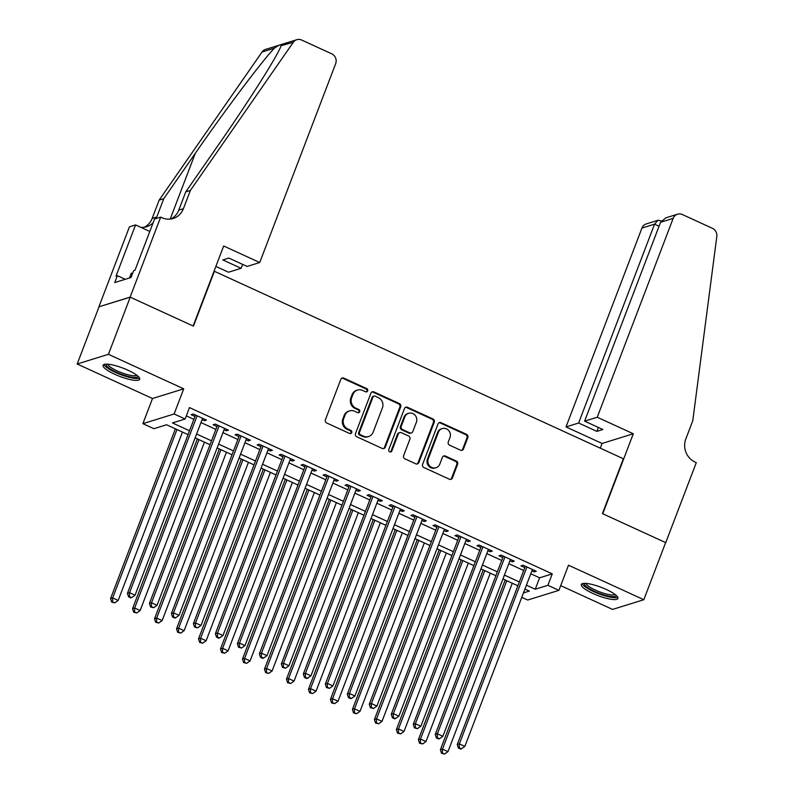 <?xml version="1.0" encoding="UTF-8"?>
<svg xmlns="http://www.w3.org/2000/svg" width="794" height="794" viewBox="0 0 794 794"><rect width="100%" height="100%" fill="white"/><g stroke="black" fill="none" stroke-linecap="round" stroke-linejoin="round"><path stroke-width="1.19" d="M367.672 390.886A1.727 1.618 72.8 0 0 366.759 388.623L343.822 378.113A2.461 2.313 72.8 0 0 340.815 379.363L325.391 419.748A2.461 2.313 72.8 0 0 326.691 422.984L349.628 433.494A1.727 1.618 72.8 0 0 351.732 432.611A1.727 1.618 72.8 0 0 350.819 430.348L347.851 428.988A7.89 7.384 72.8 0 1 343.693 418.646L344.973 415.282A7.89 7.384 72.8 0 1 349.539 410.915A7.89 7.384 72.8 0 1 354.62 411.272L357.588 412.632A1.727 1.618 72.8 0 0 359.702 411.749A1.727 1.618 72.8 0 0 358.789 409.486L355.821 408.126A7.89 7.384 72.8 0 1 351.653 397.784L352.943 394.419A7.89 7.384 72.8 0 1 357.508 390.053A7.89 7.384 72.8 0 1 362.59 390.4L365.558 391.76A1.727 1.618 72.8 0 0 367.672 390.886M366.233 391.908A1.727 1.618 72.8 0 0 365.915 388.881L342.978 378.371A2.461 2.313 72.8 0 0 341.827 378.172M350.293 433.643A1.727 1.618 72.8 0 0 349.975 430.616L347.008 429.256L347.851 428.988M358.263 412.771A1.727 1.618 72.8 0 0 357.945 409.754L354.978 408.384L355.821 408.126M606.199 589.426A19.592 4.427 -159.1 0 0 581.307 584.483A19.592 4.427 -159.1 0 0 593.029 593.515A19.592 4.427 -159.1 0 0 617.911 598.458A19.592 4.427 -159.1 0 0 606.199 589.426M127.973 370.212A19.592 4.427 -159.1 0 0 103.091 365.27A19.592 4.427 -159.1 0 0 114.802 374.302A19.592 4.427 -159.1 0 0 139.694 379.244A19.592 4.427 -159.1 0 0 127.973 370.212M460.48 450.168A2.461 2.313 72.8 0 0 463.498 448.918L467.825 437.583A2.461 2.313 72.8 0 0 466.525 434.348L441.057 422.676A2.461 2.313 72.8 0 0 438.04 423.936L422.616 464.311A2.461 2.313 72.8 0 0 423.917 467.547L449.384 479.219A2.461 2.313 72.8 0 0 452.401 477.968L457.622 464.282A2.461 2.313 72.8 0 0 456.322 461.046L445.424 456.054A2.461 2.313 72.8 0 0 442.407 457.304L439.816 464.093A6.59 6.173 72.8 0 1 429.534 465.77A6.59 6.173 72.8 0 1 428.274 458.803L438.427 432.214A6.59 6.173 72.8 0 1 448.719 430.547A6.59 6.173 72.8 0 1 449.97 437.514L448.282 441.94A2.461 2.313 72.8 0 0 449.583 445.176L460.48 450.168M530.779 573.754L539.612 577.804L552.277 573.873L547.91 585.307L558.907 590.349L527.673 600.036L521.777 597.336M160.676 217.119L130.127 297.115L193.121 325.997L223.67 246.001L259.727 262.526L335.663 63.679A7.533 7.057 72.8 0 0 331.684 53.794L301.67 40.037A7.533 7.057 72.8 0 0 293.274 42.32L190.371 190.451L183.384 208.733A17.577 16.456 -107.2 0 1 173.211 218.469A17.577 16.456 -107.2 0 1 161.887 217.675L160.676 217.119L154.562 219.025L135.01 270.218L133.66 270.635L131.04 277.493L114.753 282.555L117.363 275.697L116.013 276.113L135.566 224.92L129.452 226.816L98.903 306.812L130.236 297.164L193.448 326.145L214.4 271.29L623.359 458.753L602.418 513.609L665.63 542.58L643.815 599.718L568.504 565.199L558.907 590.349M130.236 297.164L108.421 354.313L77.187 363.999L152.498 398.519L142.9 423.668L174.124 413.972L185.121 419.014L172.457 422.944L189.528 430.765M152.498 398.519L183.722 388.832L108.421 354.313M183.722 388.832L174.124 413.972M552.277 573.873L189.478 407.58L185.121 419.014M400.702 406.816A2.461 2.313 72.8 0 0 399.402 403.59L373.934 391.908A2.461 2.313 72.8 0 0 370.917 393.169L355.494 433.554A2.461 2.313 72.8 0 0 356.804 436.779L382.261 448.451A2.461 2.313 72.8 0 0 385.279 447.201L400.702 406.816L399.858 407.084A2.461 2.313 72.8 0 0 398.558 403.848L373.091 392.176A2.461 2.313 72.8 0 0 371.939 391.978M407.491 407.292L432.958 418.964A2.461 2.313 72.8 0 1 434.258 422.2L418.845 462.584A2.461 2.313 72.8 0 1 415.828 463.835L404.93 458.843A2.461 2.313 72.8 0 1 403.63 455.607L409.883 439.231A2.461 2.313 72.8 0 0 408.582 435.995L401.347 432.69A2.461 2.313 72.8 0 0 398.33 433.941L391.819 450.992A1.727 1.618 72.8 0 1 389.129 451.429A1.727 1.618 72.8 0 1 388.802 449.603L404.474 408.553A2.461 2.313 72.8 0 1 407.491 407.292L406.647 407.56L432.115 419.232L432.958 418.964M560.703 585.635L612.581 609.415L643.815 599.718M99.012 306.861L77.187 363.999M202.073 419.679L204.336 420.721L206.45 420.066L193.26 414.021L191.146 414.676L194.996 416.433M224.067 429.762L226.33 430.795L228.434 430.14L215.243 424.095L213.139 424.75L216.98 426.517M246.051 439.836L248.314 440.878L250.428 440.223L237.237 434.169L235.123 434.824L238.974 436.591M268.035 449.92L270.297 450.952L272.411 450.297L259.221 444.253L257.107 444.908L260.958 446.675M290.028 459.994L292.291 461.036L294.395 460.381L281.205 454.327L279.101 454.982L282.942 456.749M312.012 470.078L314.275 471.11L316.389 470.455L303.199 464.411L301.085 465.066L304.936 466.832M333.996 480.152L336.269 481.194L338.373 480.539L325.183 474.484L323.069 475.14L326.92 476.906M355.99 490.235L358.253 491.268L360.357 490.613L347.167 484.568L345.062 485.223L348.903 486.99M377.974 500.309L380.237 501.351L382.351 500.696L369.16 494.642L367.046 495.297L370.897 497.064M399.958 510.383L402.23 511.425L404.335 510.77L391.144 504.726L389.03 505.381L392.881 507.138M421.951 520.467L424.214 521.509L426.328 520.854L413.128 514.8L411.024 515.455L414.865 517.222M443.935 530.541L446.198 531.583L448.312 530.928L435.122 524.884L433.008 525.539L436.859 527.295M465.919 540.625L468.192 541.657L470.296 541.002L457.106 534.957L454.992 535.613L458.843 537.379M487.913 550.699L490.176 551.741L492.29 551.086L479.09 545.041L476.986 545.696L480.827 547.453M509.897 560.782L512.16 561.815L514.274 561.159L501.083 555.115L498.969 555.77L502.82 557.537M186.322 415.867L193.885 419.331M200.971 422.577L215.879 429.415M222.955 432.661L237.863 439.489M244.939 442.734L259.846 449.573M266.933 452.818L281.84 459.647M288.917 462.892L303.824 469.73M310.901 472.976L325.808 479.804M332.894 483.05L347.802 489.888M354.878 493.134L369.786 499.962M376.862 503.207L391.779 510.046M398.856 513.291L413.763 520.12M420.84 523.365L435.747 530.203M442.834 533.449L457.741 540.277M464.818 543.523L479.725 550.351M486.801 553.597L501.709 560.435M508.795 563.68L523.703 570.509M531.881 570.856L534.154 571.898L536.258 571.243L523.067 565.199L520.953 565.854L524.804 567.611M188.049 434.626L166.551 424.77L153.887 428.7L142.9 423.668M526.412 585.188L535.245 589.237L547.91 585.307M196.604 434.01L211.512 440.839M218.588 444.084L233.496 450.923M240.582 454.168L255.489 460.996M262.566 464.242L277.473 471.08M284.55 474.326L299.457 481.154M306.544 484.4L321.451 491.238M328.527 494.483L343.435 501.312M350.511 504.557L365.419 511.396M372.505 514.641L387.412 521.469M394.489 524.715L409.396 531.553M416.473 534.789L431.39 541.627M438.467 544.873L453.374 551.701M460.451 554.946L475.358 561.785M482.444 565.03L497.352 571.859M504.428 575.104L519.336 581.942M523.474 592.89L529.34 591.073L524.933 589.049M517.857 585.803L502.949 578.975M495.873 575.729L480.966 568.891M473.879 565.646L458.972 558.817M451.895 555.572L436.988 548.733M429.911 545.488L415.004 538.66M407.918 535.414L393.01 528.576M385.934 525.34L371.026 518.502M363.95 515.256L349.042 508.428M341.956 505.183L327.049 498.344M319.972 495.099L305.065 488.27M297.988 485.025L283.081 478.187M275.994 474.941L261.087 468.113M254.011 464.867L239.103 458.029M232.027 454.783L217.119 447.955M210.033 444.709L195.126 437.871M539.612 577.804L535.245 589.237M204.336 420.721L204.872 419.341M226.33 430.795L226.856 429.415M248.314 440.878L248.84 439.499M270.297 450.952L270.833 449.573M292.291 461.036L292.817 459.657M314.275 471.11L314.801 469.73M336.269 481.194L336.795 479.814M358.253 491.268L358.779 489.888M380.237 501.351L380.763 499.962M402.23 511.425L402.757 510.046M424.214 521.509L424.74 520.12M446.198 531.583L446.724 530.203M468.192 541.657L468.718 540.277M490.176 551.741L490.702 550.361M512.16 561.815L512.686 560.435M534.154 571.898L534.68 570.519M357.508 390.053L356.665 390.311A7.89 7.384 72.8 0 0 352.099 394.678L352.943 394.419M354.978 408.384A7.89 7.384 72.8 0 1 350.809 398.042L352.099 394.678M349.539 410.915L348.695 411.173A7.89 7.384 72.8 0 0 344.13 415.54L344.973 415.282M347.008 429.256A7.89 7.384 72.8 0 1 342.849 418.904L344.13 415.54M383.423 448.65A2.461 2.313 72.8 0 0 384.435 447.459L399.858 407.084M375.105 396.137A1.727 1.618 72.8 0 0 373.001 397.02L359.464 432.462A1.727 1.618 72.8 0 0 360.377 434.725L363.503 436.164A7.89 7.384 72.8 0 0 368.585 436.521A7.89 7.384 72.8 0 0 373.15 432.154L382.4 407.918A7.89 7.384 72.8 0 0 378.242 397.576L375.105 396.137M373.994 396.067L373.15 396.325A1.727 1.618 72.8 0 0 372.158 397.278L373.001 397.02M368.585 436.521L367.741 436.779A7.89 7.384 72.8 0 1 362.659 436.422L359.533 434.993A1.727 1.618 72.8 0 1 358.62 432.73L372.158 397.278M416.979 464.033A2.461 2.313 72.8 0 0 418.001 462.842L433.415 422.468A2.461 2.313 72.8 0 0 432.115 419.232M399.759 432.571L398.916 432.839A2.461 2.313 72.8 0 0 397.486 434.199L390.976 451.25L391.819 450.992M390.38 452.014A1.727 1.618 72.8 0 0 390.976 451.25M416.374 422.239A6.59 6.173 72.8 0 0 408.642 413.297A6.59 6.173 72.8 0 0 404.821 416.949L401.248 426.309A2.461 2.313 72.8 0 0 402.548 429.544L409.773 432.859A2.461 2.313 72.8 0 0 412.791 431.608L416.374 422.239M408.642 413.297L407.798 413.555A6.59 6.173 72.8 0 0 403.977 417.207L404.821 416.949M411.361 432.968L410.518 433.236A2.461 2.313 72.8 0 1 408.93 433.117L401.704 429.802A2.461 2.313 72.8 0 1 400.404 426.577L403.977 417.207M406.647 407.56A2.461 2.313 72.8 0 0 405.496 407.362M442.248 428.562L441.395 428.829A6.59 6.173 72.8 0 0 437.583 432.482L438.427 432.214M436.005 467.745L435.162 468.013A6.59 6.173 72.8 0 1 427.43 459.061L437.583 432.482M450.535 479.417A2.461 2.313 72.8 0 0 451.558 478.226L456.778 464.54A2.461 2.313 72.8 0 0 455.478 461.314L444.58 456.312A2.461 2.313 72.8 0 0 443.429 456.113M461.632 450.367A2.461 2.313 72.8 0 0 462.654 449.176L466.981 437.851A2.461 2.313 72.8 0 0 465.681 434.616L440.213 422.944A2.461 2.313 72.8 0 0 439.052 422.745M175.385 428.82L110.565 598.587L112.669 597.932L118.167 600.443L182.461 432.065M176.973 429.554L112.669 597.932L112.55 601.852L111.706 602.11L114.753 602.854L112.55 601.852M118.167 600.443L114.753 602.854M111.706 602.11L110.565 598.587M195.523 415.054L127.437 593.346L129.551 592.691L197.101 415.778M129.432 596.612L128.588 596.87L130.792 597.882L131.635 597.614L129.432 596.612L129.551 592.691L135.049 595.202L202.599 418.299M127.437 593.346L128.588 596.87M131.635 597.614L135.049 595.202M137.987 376.197A16.952 3.831 20.9 0 1 124.579 375.363A16.952 3.831 20.9 0 1 106.396 364.138M107.825 364.198A15.701 3.553 -159.1 0 0 124.827 373.855A15.701 3.553 -159.1 0 0 136.876 375.284M103.974 364.496A19.463 4.407 -159.1 0 0 124.946 376.098A19.463 4.407 -159.1 0 0 139.546 378.073M132.618 273.344L131.338 273.156L129.501 277.969M616.204 595.411A16.952 3.831 20.9 0 1 602.795 594.577A16.952 3.831 20.9 0 1 584.612 583.342M586.051 583.401A15.701 3.553 -159.1 0 0 603.053 593.068A15.701 3.553 -159.1 0 0 615.102 594.498M582.201 583.699A19.463 4.407 -159.1 0 0 603.172 595.302A19.463 4.407 -159.1 0 0 617.772 597.286M259.727 262.526L247.113 266.447L228.861 258.08L222.866 259.936L241.118 268.303L242.617 264.382M241.118 268.303L228.503 272.223L215.869 266.427M190.371 190.451L185.746 191.88L217.298 146.463C247.688 102.982 277.731 55.61 280.927 46.151C281.87 43.839 279.687 44.514 274.396 48.176C262.596 60.314 225.248 109.939 195.314 153.292L163.763 198.708L156.775 216.99A17.577 16.456 -107.2 0 1 156.1 218.539M163.763 198.708L159.137 200.138L152.16 218.429A17.577 16.456 -107.2 0 1 144.23 227.263M170.839 219.005A17.577 16.456 -107.2 0 0 178.769 210.162L185.746 191.88M274.396 48.176L262.05 52.017L159.137 200.138M130.127 297.115L98.903 306.812M149.808 231.451L135.566 224.92M262.05 52.017A7.533 7.057 -107.2 0 1 265.593 49.397L296.817 39.7M293.274 42.32L281.116 45.685M153.153 222.697A17.577 16.456 -107.2 0 1 146.602 226.727A17.577 16.456 -107.2 0 1 140.955 227.392M125.234 279.299L117.363 275.697M597.237 417.237L673.163 218.38L660.548 222.3L584.622 421.148L597.237 417.237L633.294 433.762L602.745 513.758L665.739 542.63L696.288 462.634L695.078 462.078A17.577 16.456 72.8 0 1 685.798 439.032L692.775 420.741L716.813 236.453A7.533 7.057 72.8 0 0 712.397 228.305L682.383 214.549A7.533 7.057 72.8 0 0 673.163 218.38M600.264 448.163L602.07 443.459L633.294 433.762M602.07 443.459L566.013 426.924L578.628 423.013L596.88 431.37L602.864 429.514L584.622 421.148M578.628 423.013L654.554 224.156L641.939 228.077A7.533 7.057 -107.2 0 1 646.306 223.908L658.018 220.266L654.554 224.156L659.05 226.221M566.013 426.924L641.939 228.077M596.88 431.37L598.368 427.45M661.303 220.911L658.018 220.266M677.53 214.211L665.819 217.844L660.548 222.3M197.378 438.903L132.548 608.661L134.662 608.006L140.161 610.526L204.455 442.149M198.957 439.628L134.662 608.006L134.543 611.926L133.7 612.194L136.737 612.938L134.543 611.926M140.161 610.526L136.737 612.938M133.7 612.194L132.548 608.661M219.362 448.977L154.532 618.744L156.646 618.089L162.145 620.6L226.439 452.223M220.94 449.712L156.646 618.089L156.527 622.01L155.684 622.268L158.731 623.012L156.527 622.01M162.145 620.6L158.731 623.012M155.684 622.268L154.532 618.744M241.346 459.061L176.526 628.818L178.63 628.163L184.129 630.684L248.433 462.307M242.934 459.786L178.63 628.163L178.511 632.084L177.667 632.352L180.714 633.096L178.511 632.084M184.129 630.684L180.714 633.096M177.667 632.352L176.526 628.818M263.34 469.135L198.51 638.902L200.624 638.237L206.122 640.758L270.417 472.38M264.918 469.859L200.624 638.237L200.505 642.167L199.661 642.425L202.698 643.17L200.505 642.167M206.122 640.758L202.698 643.17M199.661 642.425L198.51 638.902M217.506 425.137L149.431 603.42L151.535 602.765L219.094 425.862M151.416 606.685L150.572 606.953L153.619 607.698L151.416 606.685L151.535 602.765L157.033 605.286L224.593 428.383M149.431 603.42L150.572 606.953M153.619 607.698L157.033 605.286M239.5 435.211L171.415 613.504L173.529 612.849L241.078 435.936M173.41 616.769L172.566 617.027L174.759 618.04L175.603 617.772L173.41 616.769L173.529 612.849L179.027 615.36L246.577 438.457M171.415 613.504L172.566 617.027M175.603 617.772L179.027 615.36M261.484 445.295L193.399 623.578L195.513 622.923L263.072 446.02M195.393 626.843L194.55 627.111L197.597 627.856L195.393 626.843L195.513 622.923L201.011 625.444L268.561 448.541M193.399 623.578L194.55 627.111M197.597 627.856L201.011 625.444M283.468 455.369L215.392 633.652L217.496 632.997L285.056 456.093M217.377 636.927L216.534 637.185L218.737 638.197L219.581 637.929L217.377 636.927L217.496 632.997L222.995 635.518L290.554 458.614M215.392 633.652L216.534 637.185M219.581 637.929L222.995 635.518M285.324 479.219L220.494 648.976L222.608 648.321L228.106 650.842L292.4 482.464M286.902 479.943L222.608 648.321L222.489 652.241L221.645 652.509L224.692 653.254L222.489 652.241M228.106 650.842L224.692 653.254M221.645 652.509L220.494 648.976M305.462 465.443L237.376 643.736L239.49 643.08L307.04 466.177M239.371 647.001L238.528 647.269L241.565 648.013L239.371 647.001L239.49 643.08L244.989 645.601L312.538 468.688M237.376 643.736L238.528 647.269M241.565 648.013L244.989 645.601M307.308 489.293L242.488 659.05L244.592 658.395L250.09 660.916L314.394 492.538M308.896 490.017L244.592 658.395L244.473 662.325L243.629 662.583L246.676 663.327L244.473 662.325M250.09 660.916L246.676 663.327M243.629 662.583L242.488 659.05M327.446 475.527L259.37 653.809L261.474 653.154L329.034 476.251M261.355 657.085L260.511 657.343L262.715 658.355L263.558 658.087L261.355 657.085L261.474 653.154L266.973 655.675L334.522 478.772M259.37 653.809L260.511 657.343M263.558 658.087L266.973 655.675M329.302 499.376L264.471 669.134L266.586 668.479L272.084 670.999L336.378 502.622M330.88 500.101L266.586 668.479L266.466 672.399L265.623 672.667L268.66 673.411L266.466 672.399M272.084 670.999L268.66 673.411M265.623 672.667L264.471 669.134M349.429 485.6L281.354 663.893L283.458 663.238L351.017 486.335M283.349 667.159L282.495 667.426L285.542 668.171L283.349 667.159L283.458 663.238L288.956 665.759L356.516 488.846M281.354 663.893L282.495 667.426M285.542 668.171L288.956 665.759M351.285 509.45L286.465 679.207L288.569 678.552L294.068 681.073L358.362 512.696M352.864 510.175L288.569 678.552L288.45 682.483L287.607 682.741L290.654 683.485L288.45 682.483M294.068 681.073L290.654 683.485M287.607 682.741L286.465 679.207M371.423 495.684L303.338 673.967L305.452 673.312L373.001 496.409M305.333 677.242L304.489 677.5L306.683 678.513L307.526 678.245L305.333 677.242L305.452 673.312L310.95 675.833L378.5 498.93M303.338 673.967L304.489 677.5M307.526 678.245L310.95 675.833M373.269 519.534L308.449 689.291L310.553 688.636L316.052 691.157L380.356 522.78M374.857 520.259L310.553 688.636L310.444 692.557L309.591 692.825L312.637 693.569L310.444 692.557M316.052 691.157L312.637 693.569M309.591 692.825L308.449 689.291M393.407 505.758L325.332 684.051L327.436 683.396L394.995 506.483M327.317 687.316L326.473 687.584L329.52 688.329L327.317 687.316L327.436 683.396L332.934 685.917L400.484 509.004M325.332 684.051L326.473 687.584M329.52 688.329L332.934 685.917M395.263 529.608L330.433 699.365L332.547 698.71L338.046 701.231L402.34 532.853M396.841 530.332L332.547 698.71L332.428 702.64L331.584 702.898L334.621 703.643L332.428 702.64M338.046 701.231L334.621 703.643M331.584 702.898L330.433 699.365M415.401 515.842L347.315 694.125L349.429 693.47L416.979 516.566M349.31 697.4L348.467 697.658L350.66 698.67L351.504 698.402L349.31 697.4L349.429 693.47L354.918 695.991L422.477 519.087M347.315 694.125L348.467 697.658M351.504 698.402L354.918 695.991M417.247 539.692L352.427 709.449L354.531 708.794L360.029 711.315L424.324 542.937M418.825 540.416L354.531 708.794L354.412 712.714L353.568 712.982L356.615 713.727L354.412 712.714M360.029 711.315L356.615 713.727M353.568 712.982L352.427 709.449M437.385 525.916L369.299 704.209L371.413 703.553L438.963 526.64M371.294 707.474L370.451 707.742L373.488 708.486L371.294 707.474L371.413 703.553L376.912 706.074L444.461 529.161M369.299 704.209L370.451 707.742M373.488 708.486L376.912 706.074M439.231 549.766L374.411 719.523L376.525 718.868L382.013 721.389L446.317 553.011M440.819 550.49L376.525 718.868L376.406 722.798L375.562 723.056L378.599 723.8L376.406 722.798M382.013 721.389L378.599 723.8M375.562 723.056L374.411 719.523M459.369 536L391.293 714.282L393.397 713.627L460.957 536.724M393.278 717.558L392.435 717.816L394.638 718.828L395.481 718.56L393.278 717.558L393.397 713.627L398.896 716.148L466.455 539.245M391.293 714.282L392.435 717.816M395.481 718.56L398.896 716.148M461.225 559.849L396.395 729.607L398.509 728.952L404.007 731.473L468.301 563.095M462.803 560.574L398.509 728.952L398.389 732.872L397.546 733.14L400.583 733.884L398.389 732.872M404.007 731.473L400.583 733.884M397.546 733.14L396.395 729.607M481.363 546.074L413.277 724.366L415.391 723.711L482.941 546.798M415.272 727.632L414.428 727.89L417.465 728.644L415.272 727.632L415.391 723.711L420.88 726.232L488.439 549.319M413.277 724.366L414.428 727.89M417.465 728.644L420.88 726.232M483.209 569.923L418.388 739.68L420.492 739.025L425.991 741.546L490.285 573.169M484.797 570.648L420.492 739.025L420.373 742.956L419.53 743.214L422.577 743.958L420.373 742.956M425.991 741.546L422.577 743.958M419.53 743.214L418.388 739.68M503.346 556.157L435.261 734.44L437.375 733.785L504.924 556.882M437.256 737.715L436.412 737.973L438.606 738.986L439.459 738.718L437.256 737.715L437.375 733.785L442.873 736.306L510.423 559.403M435.261 734.44L436.412 737.973M439.459 738.718L442.873 736.306M505.192 580.007L440.372 749.764L442.486 749.109L447.975 751.63L512.279 583.253M506.78 580.732L442.486 749.109L442.367 753.03L441.524 753.288L444.561 754.042L442.367 753.03M447.975 751.63L444.561 754.042M441.524 753.288L440.372 749.764M525.33 566.231L457.255 744.524L459.359 743.869L526.918 566.956M459.24 747.789L458.396 748.047L460.599 749.06L461.443 748.802L459.24 747.789L459.359 743.869L464.857 746.39L532.417 569.477M457.255 744.524L458.396 748.047M461.443 748.802L464.857 746.39M365.915 388.881L366.759 388.623M349.975 430.616L350.819 430.348M357.945 409.754L358.789 409.486M350.809 398.042L351.653 397.784M342.849 418.904L343.693 418.646M342.978 378.371L343.822 378.113M384.435 447.459L385.279 447.201M373.091 392.176L373.934 391.908M398.558 403.848L399.402 403.59M358.62 432.73L359.464 432.462M359.533 434.993L360.377 434.725M362.659 436.422L363.503 436.164M433.415 422.468L434.258 422.2M418.001 462.842L418.845 462.584M397.486 434.199L398.33 433.941M400.404 426.577L401.248 426.309M401.704 429.802L402.548 429.544M408.93 433.117L409.773 432.859M427.43 459.061L428.274 458.803M444.58 456.312L445.424 456.054M455.478 461.314L456.322 461.046M456.778 464.54L457.622 464.282M451.558 478.226L452.401 477.968M440.213 422.944L441.057 422.676M465.681 434.616L466.525 434.348M466.981 437.851L467.825 437.583M462.654 449.176L463.498 448.918M156.775 216.99L152.16 218.429M178.769 210.162L183.384 208.733M195.314 153.292L170.194 219.084"/></g></svg>
